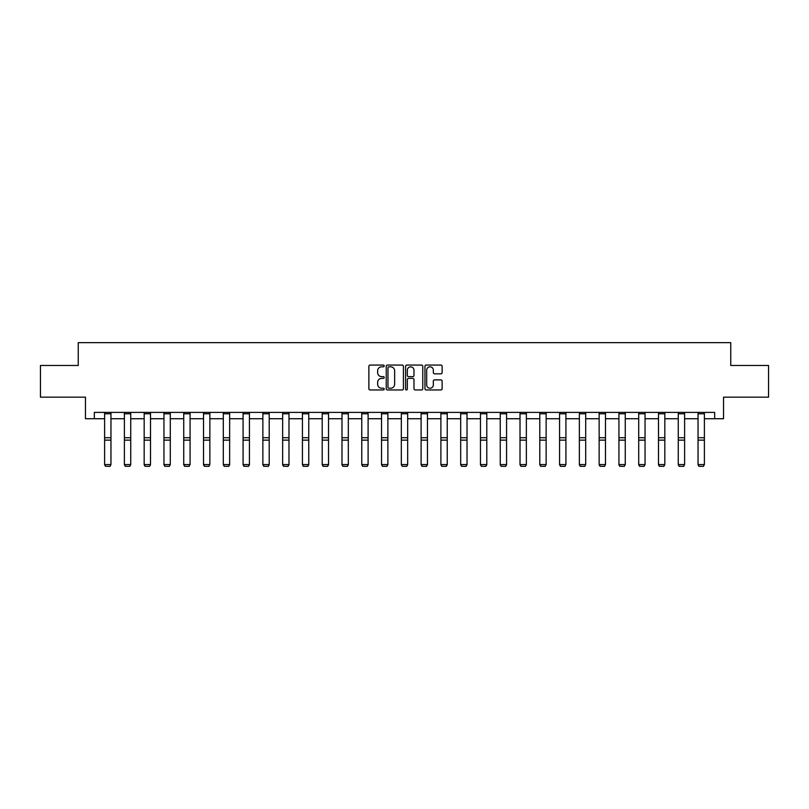 <?xml version="1.0" encoding="UTF-8"?>
<svg xmlns="http://www.w3.org/2000/svg" width="809" height="809" viewBox="0 0 809 809"><rect width="100%" height="100%" fill="white"/><g stroke="black" fill="none" stroke-linecap="round" stroke-linejoin="round"><path stroke-width="1.21" d="M384.214 365.941A0.87 0.87 0 0 0 383.345 365.061L370.118 365.061A1.244 1.244 0 0 0 368.874 366.315L368.874 388.714A1.244 1.244 0 0 0 370.118 389.958L383.345 389.958A0.87 0.87 0 0 0 384.214 389.089A0.87 0.87 0 0 0 383.345 388.219L381.626 388.219A3.984 3.984 0 0 1 377.651 384.235L377.651 382.364A3.984 3.984 0 0 1 381.626 378.379L383.345 378.379A0.87 0.87 0 0 0 384.214 377.51A0.87 0.87 0 0 0 383.345 376.64L381.626 376.64A3.984 3.984 0 0 1 377.651 372.656L377.651 370.795A3.984 3.984 0 0 1 381.626 366.811L383.345 366.811A0.87 0.87 0 0 0 384.214 365.941M440.875 373.839A1.244 1.244 0 0 0 442.118 372.595L442.118 366.315A1.244 1.244 0 0 0 440.875 365.061L426.191 365.061A1.244 1.244 0 0 0 424.947 366.315L424.947 388.714A1.244 1.244 0 0 0 426.191 389.958L440.875 389.958A1.244 1.244 0 0 0 442.118 388.714L442.118 381.12A1.244 1.244 0 0 0 440.875 379.876L434.585 379.876A1.244 1.244 0 0 0 433.341 381.12L433.341 384.892A3.327 3.327 0 0 1 430.014 388.219A3.327 3.327 0 0 1 426.687 384.892L426.687 370.138A3.327 3.327 0 0 1 430.014 366.811A3.327 3.327 0 0 1 433.341 370.138L433.341 372.595A1.244 1.244 0 0 0 434.585 373.839L440.875 373.839M94.34 418.728L94.34 412.388L714.66 412.388L714.66 418.728L723.539 418.728L723.539 397.168L768.55 397.168L768.55 365.466L730.76 365.466L730.76 342.642L78.24 342.642L78.24 365.466L40.45 365.466L40.45 397.168L85.461 397.168L85.461 418.728L104.614 418.728M403.408 366.315A1.244 1.244 0 0 0 402.164 365.061L387.481 365.061A1.244 1.244 0 0 0 386.237 366.315L386.237 388.714A1.244 1.244 0 0 0 387.481 389.958L402.164 389.958A1.244 1.244 0 0 0 403.408 388.714L403.408 366.315M406.836 365.061L421.519 365.061A1.244 1.244 0 0 1 422.763 366.315L422.763 388.714A1.244 1.244 0 0 1 421.519 389.958L415.239 389.958A1.244 1.244 0 0 1 413.986 388.714L413.986 379.633A1.244 1.244 0 0 0 412.742 378.379L408.575 378.379A1.244 1.244 0 0 0 407.332 379.633L407.332 389.089A0.87 0.87 0 0 1 406.462 389.958A0.87 0.87 0 0 1 405.592 389.089L405.592 366.315A1.244 1.244 0 0 1 406.836 365.061M110.954 418.728L124.394 418.728M130.734 418.728L144.174 418.728M150.514 418.728L163.954 418.728M170.294 418.728L183.734 418.728M190.075 418.728L203.514 418.728M209.855 418.728L223.304 418.728M229.635 418.728L243.084 418.728M249.425 418.728L262.864 418.728M269.205 418.728L282.644 418.728M288.985 418.728L302.424 418.728M308.765 418.728L322.204 418.728M328.545 418.728L341.985 418.728M348.325 418.728L361.765 418.728M368.105 418.728L381.545 418.728M387.885 418.728L401.335 418.728M407.665 418.728L421.115 418.728M427.455 418.728L440.895 418.728M447.235 418.728L460.675 418.728M467.015 418.728L480.455 418.728M486.796 418.728L500.235 418.728M506.576 418.728L520.015 418.728M526.356 418.728L539.795 418.728M546.136 418.728L559.575 418.728M565.916 418.728L579.365 418.728M585.696 418.728L599.145 418.728M605.486 418.728L618.925 418.728M625.266 418.728L638.706 418.728M645.046 418.728L658.486 418.728M664.826 418.728L678.266 418.728M684.606 418.728L698.046 418.728M704.386 418.728L714.66 418.728M388.846 366.811A0.87 0.87 0 0 0 387.976 367.68L387.976 387.349A0.87 0.87 0 0 0 388.846 388.219L390.656 388.219A3.984 3.984 0 0 0 394.64 384.235L394.64 370.795A3.984 3.984 0 0 0 390.656 366.811L388.846 366.811M413.986 370.198A3.327 3.327 0 0 0 410.659 366.871A3.327 3.327 0 0 0 407.332 370.198L407.332 375.396A1.244 1.244 0 0 0 408.575 376.64L412.742 376.64A1.244 1.244 0 0 0 413.986 375.396L413.986 370.198M104.614 464.781L105.564 466.358L104.614 464.558L110.954 464.558L110.004 466.358L105.564 466.267L110.004 466.358M110.954 413.773L104.614 413.773L104.614 412.408L110.954 412.408L110.954 464.558L110.004 466.267M104.614 413.773L104.614 464.558L105.564 466.267M124.394 464.781L125.344 466.358L124.394 464.558L130.734 464.558L129.784 466.358L125.344 466.267L129.784 466.358M144.174 464.781L145.124 466.358L144.174 464.558L150.514 464.558L149.564 466.358L145.124 466.267L149.564 466.358M130.734 413.773L124.394 413.773L124.394 412.408L130.734 412.408L130.734 464.558L129.784 466.267M124.394 413.773L124.394 464.558L125.344 466.267M150.514 413.773L144.174 413.773L144.174 412.408L150.514 412.408L150.514 464.558L149.564 466.267M144.174 413.773L144.174 464.558L145.124 466.267M163.954 464.781L164.905 466.358L163.954 464.558L170.294 464.558L169.344 466.358L164.905 466.267L169.344 466.358M183.734 464.781L184.685 466.358L183.734 464.558L190.075 464.558L189.124 466.358L184.685 466.267L189.124 466.358M203.514 464.781L204.465 466.358L203.514 464.558L209.855 464.558L208.904 466.358L204.465 466.267L208.904 466.358M170.294 413.773L163.954 413.773L163.954 412.408L170.294 412.408L170.294 464.558L169.344 466.267M163.954 413.773L163.954 464.558L164.905 466.267M190.075 413.773L183.734 413.773L183.734 412.408L190.075 412.408L190.075 464.558L189.124 466.267M183.734 413.773L183.734 464.558L184.685 466.267M209.855 413.773L203.514 413.773L203.514 412.408L209.855 412.408L209.855 464.558L208.904 466.267M203.514 413.773L203.514 464.558L204.465 466.267M229.635 413.773L223.304 413.773L223.304 412.408L229.635 412.408L229.635 464.781L228.684 466.358L224.255 466.267L228.684 466.358M223.304 464.781L224.255 466.358L223.304 464.558L229.635 464.558L228.684 466.267M223.304 413.773L223.304 464.558L224.255 466.267M249.425 413.773L243.084 413.773L243.084 412.408L249.425 412.408L249.425 464.781L248.474 466.358L244.035 466.267L248.474 466.358M243.084 464.781L244.035 466.358L243.084 464.558L249.425 464.558L248.474 466.267M243.084 413.773L243.084 464.558L244.035 466.267M269.205 413.773L262.864 413.773L262.864 412.408L269.205 412.408L269.205 464.781L268.254 466.358L263.815 466.267L268.254 466.358M262.864 464.781L263.815 466.358L262.864 464.558L269.205 464.558L268.254 466.267M262.864 413.773L262.864 464.558L263.815 466.267M288.985 413.773L282.644 413.773L282.644 412.408L288.985 412.408L288.985 464.781L288.034 466.358L283.595 466.267L288.034 466.358M282.644 464.781L283.595 466.358L282.644 464.558L288.985 464.558L288.034 466.267M282.644 413.773L282.644 464.558L283.595 466.267M308.765 413.773L302.424 413.773L302.424 412.408L308.765 412.408L308.765 464.781L307.814 466.358L303.375 466.267L307.814 466.358M302.424 464.781L303.375 466.358L302.424 464.558L308.765 464.558L307.814 466.267M302.424 413.773L302.424 464.558L303.375 466.267M328.545 413.773L322.204 413.773L322.204 412.408L328.545 412.408L328.545 464.781L327.594 466.358L323.155 466.267L327.594 466.358M322.204 464.781L323.155 466.358L322.204 464.558L328.545 464.558L327.594 466.267M322.204 413.773L322.204 464.558L323.155 466.267M348.325 413.773L341.985 413.773L341.985 412.408L348.325 412.408L348.325 464.781L347.374 466.358L342.935 466.267L347.374 466.358M341.985 464.781L342.935 466.358L341.985 464.558L348.325 464.558L347.374 466.267M341.985 413.773L341.985 464.558L342.935 466.267M368.105 413.773L361.765 413.773L361.765 412.408L368.105 412.408L368.105 464.781L367.155 466.358L362.715 466.267L367.155 466.358M361.765 464.781L362.715 466.358L361.765 464.558L368.105 464.558L367.155 466.267M361.765 413.773L361.765 464.558L362.715 466.267M387.885 413.773L381.545 413.773L381.545 412.408L387.885 412.408L387.885 464.781L386.935 466.358L382.495 466.267L386.935 466.358M381.545 464.781L382.495 466.358L381.545 464.558L387.885 464.558L386.935 466.267M381.545 413.773L381.545 464.558L382.495 466.267M407.665 413.773L401.335 413.773L401.335 412.408L407.665 412.408L407.665 464.781L406.715 466.358L402.285 466.267L406.715 466.358M401.335 464.781L402.285 466.358L401.335 464.558L407.665 464.558L406.715 466.267M401.335 413.773L401.335 464.558L402.285 466.267M427.455 413.773L421.115 413.773L421.115 412.408L427.455 412.408L427.455 464.781L426.505 466.358L422.065 466.267L426.505 466.358M421.115 464.781L422.065 466.358L421.115 464.558L427.455 464.558L426.505 466.267M421.115 413.773L421.115 464.558L422.065 466.267M447.235 413.773L440.895 413.773L440.895 412.408L447.235 412.408L447.235 464.781L446.285 466.358L441.845 466.267L446.285 466.358M440.895 464.781L441.845 466.358L440.895 464.558L447.235 464.558L446.285 466.267M440.895 413.773L440.895 464.558L441.845 466.267M467.015 413.773L460.675 413.773L460.675 412.408L467.015 412.408L467.015 464.781L466.065 466.358L461.626 466.267L466.065 466.358M460.675 464.781L461.626 466.358L460.675 464.558L467.015 464.558L466.065 466.267M460.675 413.773L460.675 464.558L461.626 466.267M486.796 413.773L480.455 413.773L480.455 412.408L486.796 412.408L486.796 464.781L485.845 466.358L481.406 466.267L485.845 466.358M480.455 464.781L481.406 466.358L480.455 464.558L486.796 464.558L485.845 466.267M480.455 413.773L480.455 464.558L481.406 466.267M506.576 413.773L500.235 413.773L500.235 412.408L506.576 412.408L506.576 464.781L505.625 466.358L501.186 466.267L505.625 466.358M500.235 464.781L501.186 466.358L500.235 464.558L506.576 464.558L505.625 466.267M500.235 413.773L500.235 464.558L501.186 466.267M526.356 413.773L520.015 413.773L520.015 412.408L526.356 412.408L526.356 464.781L525.405 466.358L520.966 466.267L525.405 466.358M520.015 464.781L520.966 466.358L520.015 464.558L526.356 464.558L525.405 466.267M520.015 413.773L520.015 464.558L520.966 466.267M539.795 464.781L540.746 466.358L539.795 464.558L546.136 464.558L545.185 466.358L540.746 466.267L545.185 466.358M559.575 464.781L560.526 466.358L559.575 464.558L565.916 464.558L564.965 466.358L560.526 466.267L564.965 466.358M579.365 464.781L580.316 466.358L579.365 464.558L585.696 464.558L584.745 466.358L580.316 466.267L584.745 466.358M599.145 464.781L600.096 466.358L599.145 464.558L605.486 464.558L604.535 466.358L600.096 466.267L604.535 466.358M546.136 413.773L539.795 413.773L539.795 412.408L546.136 412.408L546.136 464.558L545.185 466.267M539.795 413.773L539.795 464.558L540.746 466.267M565.916 413.773L559.575 413.773L559.575 412.408L565.916 412.408L565.916 464.558L564.965 466.267M559.575 413.773L559.575 464.558L560.526 466.267M585.696 413.773L579.365 413.773L579.365 412.408L585.696 412.408L585.696 464.558L584.745 466.267M579.365 413.773L579.365 464.558L580.316 466.267M605.486 413.773L599.145 413.773L599.145 412.408L605.486 412.408L605.486 464.558L604.535 466.267M599.145 413.773L599.145 464.558L600.096 466.267M618.925 464.781L619.876 466.358L618.925 464.558L625.266 464.558L624.315 466.358L619.876 466.267L624.315 466.358M625.266 413.773L618.925 413.773L618.925 412.408L625.266 412.408L625.266 464.558L624.315 466.267M618.925 413.773L618.925 464.558L619.876 466.267M638.706 464.781L639.656 466.358L638.706 464.558L645.046 464.558L644.095 466.358L639.656 466.267L644.095 466.358M645.046 413.773L638.706 413.773L638.706 412.408L645.046 412.408L645.046 464.558L644.095 466.267M638.706 413.773L638.706 464.558L639.656 466.267M658.486 464.781L659.436 466.358L658.486 464.558L664.826 464.558L663.876 466.358L659.436 466.267L663.876 466.358M664.826 413.773L658.486 413.773L658.486 412.408L664.826 412.408L664.826 464.558L663.876 466.267M658.486 413.773L658.486 464.558L659.436 466.267M678.266 464.781L679.216 466.358L678.266 464.558L684.606 464.558L683.656 466.358L679.216 466.267L683.656 466.358M684.606 413.773L678.266 413.773L678.266 412.408L684.606 412.408L684.606 464.558L683.656 466.267M678.266 413.773L678.266 464.558L679.216 466.267M698.046 464.781L698.996 466.358L698.046 464.558L704.386 464.558L703.436 466.358L698.996 466.267L703.436 466.358M704.386 413.773L698.046 413.773L698.046 412.408L704.386 412.408L704.386 464.558L703.436 466.267M698.046 413.773L698.046 464.558L698.996 466.267M110.954 437.73L104.614 437.73M110.954 440.126L104.614 440.126M130.734 437.73L124.394 437.73M130.734 440.126L124.394 440.126M150.514 437.73L144.174 437.73M150.514 440.126L144.174 440.126M170.294 437.73L163.954 437.73M170.294 440.126L163.954 440.126M190.075 437.73L183.734 437.73M190.075 440.126L183.734 440.126M209.855 437.73L203.514 437.73M209.855 440.126L203.514 440.126M229.635 437.73L223.304 437.73M229.635 440.126L223.304 440.126M249.425 437.73L243.084 437.73M249.425 440.126L243.084 440.126M269.205 437.73L262.864 437.73M269.205 440.126L262.864 440.126M288.985 437.73L282.644 437.73M288.985 440.126L282.644 440.126M308.765 437.73L302.424 437.73M308.765 440.126L302.424 440.126M328.545 437.73L322.204 437.73M328.545 440.126L322.204 440.126M348.325 437.73L341.985 437.73M348.325 440.126L341.985 440.126M368.105 437.73L361.765 437.73M368.105 440.126L361.765 440.126M387.885 437.73L381.545 437.73M387.885 440.126L381.545 440.126M407.665 437.73L401.335 437.73M407.665 440.126L401.335 440.126M427.455 437.73L421.115 437.73M427.455 440.126L421.115 440.126M447.235 437.73L440.895 437.73M447.235 440.126L440.895 440.126M467.015 437.73L460.675 437.73M467.015 440.126L460.675 440.126M486.796 437.73L480.455 437.73M486.796 440.126L480.455 440.126M506.576 437.73L500.235 437.73M506.576 440.126L500.235 440.126M526.356 437.73L520.015 437.73M526.356 440.126L520.015 440.126M546.136 437.73L539.795 437.73M546.136 440.126L539.795 440.126M565.916 437.73L559.575 437.73M565.916 440.126L559.575 440.126M585.696 437.73L579.365 437.73M585.696 440.126L579.365 440.126M605.486 437.73L599.145 437.73M605.486 440.126L599.145 440.126M625.266 437.73L618.925 437.73M625.266 440.126L618.925 440.126M645.046 437.73L638.706 437.73M645.046 440.126L638.706 440.126M664.826 437.73L658.486 437.73M664.826 440.126L658.486 440.126M684.606 437.73L678.266 437.73M684.606 440.126L678.266 440.126M704.386 437.73L698.046 437.73M704.386 440.126L698.046 440.126"/></g></svg>
